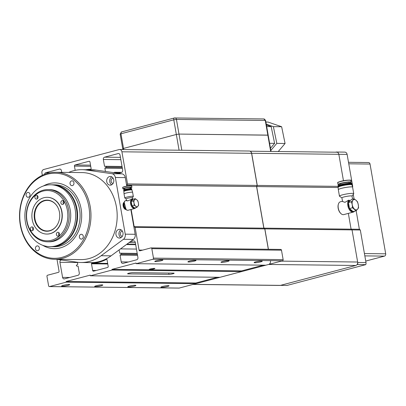 <?xml version="1.0" encoding="UTF-8"?>
<svg xmlns="http://www.w3.org/2000/svg" width="406" height="406" viewBox="0 0 406 406"><rect width="100%" height="100%" fill="white"/><g stroke="black" fill="none" stroke-linecap="round" stroke-linejoin="round"><path stroke-width="0.61" d="M81.109 208.801A32.876 26.994 90.7 0 1 54.318 248.65A32.876 26.994 90.7 0 1 42.721 245.305A32.876 26.994 90.7 0 0 54.318 248.65A32.876 26.994 90.7 0 0 78.571 230.989A32.876 26.994 90.7 0 0 76.775 196.727A32.876 26.994 90.7 0 0 55.084 182.903A32.876 26.994 90.7 0 1 81.109 208.801M88.873 206.745A42.544 34.936 -89.3 0 0 47.441 174.199A42.544 34.936 -89.3 0 0 20.523 224.802A42.544 34.936 -89.3 0 0 61.956 257.348A42.544 34.936 -89.3 0 0 88.873 206.745M90.203 206.547A43.513 35.728 -89.3 0 0 55.759 172.276A43.513 35.728 -89.3 0 0 20.3 225.015A43.513 35.728 -89.3 0 0 54.744 259.287A43.513 35.728 -89.3 0 0 90.203 206.547M39.336 247.792A2.416 1.984 90.7 0 1 37.367 250.72A2.416 1.984 90.7 0 1 35.454 248.817A2.416 1.984 90.7 0 1 37.423 245.884A2.416 1.984 90.7 0 1 39.336 247.792M83.271 236.185A2.416 1.984 90.7 0 1 81.301 239.114A2.416 1.984 90.7 0 1 79.388 237.211A2.416 1.984 90.7 0 1 81.357 234.277A2.416 1.984 90.7 0 1 83.271 236.185M73.943 182.736A2.416 1.984 90.7 0 1 71.974 185.664A2.416 1.984 90.7 0 1 70.06 183.761A2.416 1.984 90.7 0 1 72.029 180.827A2.416 1.984 90.7 0 1 73.943 182.736M30.008 194.342A2.416 1.984 90.7 0 1 28.039 197.27A2.416 1.984 90.7 0 1 26.126 195.367A2.416 1.984 90.7 0 1 28.095 192.434A2.416 1.984 90.7 0 1 30.008 194.342M54.744 259.287L80.951 259.596A43.513 35.728 -89.3 0 0 116.41 206.852A43.513 35.728 -89.3 0 0 81.966 172.58L55.759 172.276M106.748 181.731A4.349 3.573 -89.3 0 0 110.188 185.156A4.349 3.573 -89.3 0 0 113.736 179.883A4.349 3.573 -89.3 0 0 110.29 176.458A4.349 3.573 -89.3 0 0 106.748 181.731M111.802 176.889A4.349 3.573 -89.3 0 0 109.782 181.766A4.349 3.573 -89.3 0 0 111.711 184.766M115.979 234.643A4.349 3.573 -89.3 0 0 119.425 238.068A4.349 3.573 -89.3 0 0 122.972 232.795A4.349 3.573 -89.3 0 0 119.526 229.37A4.349 3.573 -89.3 0 0 115.979 234.643M121.039 229.801A4.349 3.573 -89.3 0 0 119.014 234.678A4.349 3.573 -89.3 0 0 120.947 237.677M122.277 236.399A2.659 2.182 90.7 0 1 120.374 234.318A2.659 2.182 90.7 0 1 122.343 231.105M113.046 183.487A2.659 2.182 90.7 0 1 111.137 181.406A2.659 2.182 90.7 0 1 113.107 178.193M43.412 185.973A32.876 26.994 90.7 0 1 55.084 182.903A32.876 26.994 90.7 0 0 43.412 185.973M68.705 172.423A46.411 38.108 90.7 0 1 82.002 169.678A46.411 38.108 90.7 0 1 86.163 170.002L112.02 173.717A4.836 3.969 90.7 0 1 115.35 177.483L125.241 234.176A4.836 3.969 90.7 0 1 123.465 239.286L101.124 255.729A46.411 38.108 90.7 0 1 80.921 262.494A46.411 38.108 90.7 0 1 76.759 262.169L56.881 259.312M123.465 239.286L133.396 239.403L111.056 255.846L101.124 255.729M133.396 239.403A4.836 3.969 -89.3 0 0 135.173 234.287L125.241 234.176M115.35 177.483L125.281 177.6L126.768 186.121M130.854 209.526L135.173 234.287M125.281 177.6A4.836 3.969 -89.3 0 0 121.952 173.834L112.02 173.717M121.952 173.834L96.095 170.119A46.411 38.108 -89.3 0 0 91.934 169.794L82.002 169.678M80.921 262.494L90.853 262.611A46.411 38.108 -89.3 0 0 111.056 255.846M268.417 249.279L264.854 228.877L263.915 228.136L256.658 186.567L257.267 185.415L251.664 153.29L338.843 154.305L343.461 180.741L338.843 154.305A2.903 2.38 -89.3 0 0 336.549 152.022A2.903 2.38 -89.3 0 0 336.021 152.088L335.6 152.199M357.016 264.656L357.463 264.539A2.903 2.38 -89.3 0 0 357.727 262.494L352.038 229.892L351.094 229.157L348.343 213.389L351.094 229.157L263.915 228.136M251.664 153.29A2.903 2.38 -89.3 0 0 250.208 151.205L337.391 152.22A2.903 2.38 -89.3 0 1 338.843 154.305L347.12 154.402A2.903 2.38 -89.3 0 0 344.826 152.118L336.549 152.022M347.12 154.402L352.728 186.527L352.418 186.521M356.133 210.699L359.371 229.253L351.094 229.157L352.038 229.892L360.315 229.989L366.004 262.591L357.727 262.494M353.281 194.342L354.068 198.859M357.463 264.539L365.74 264.636A2.903 2.38 -89.3 0 0 366.004 262.591M365.74 264.636L286.93 285.454L280.445 285.377M348.5 162.298L368.501 162.532A1.934 1.588 90.7 0 1 370.033 164.054L385.7 253.816A1.934 1.588 90.7 0 1 384.477 256.115L365.74 261.068M352.525 186.907L352.728 186.527M360.315 229.989L359.371 229.253M123.074 148.85L122.724 148.769L123.525 148.423L176.341 134.472L178.995 134.076L267.833 135.112L268.188 135.188L271.025 151.443M122.861 149.555L122.724 148.769L123.525 148.423L176.341 134.472L178.995 134.076L268.188 135.188L265.631 120.541L265.28 120.465A1.934 1.588 -89.3 0 0 263.748 118.943L265.631 120.541M269.604 143.298L274.608 143.359L270.467 148.256M266.681 126.565L271.178 126.616L274.608 143.359M266.402 124.977L271.178 126.616M266.27 124.2L273.385 126.647L276.816 143.384L270.848 150.438M276.816 143.384L285.068 143.48L278.252 151.529M273.385 126.647L281.637 126.738L285.068 143.48M265.889 122.033L268.001 122.054L281.637 126.738M75.475 197.849A30.942 25.405 -89.3 0 0 55.059 184.837L52.577 184.806A30.942 25.405 90.7 0 1 72.994 197.818A30.942 25.405 90.7 0 1 74.684 230.065A30.942 25.405 90.7 0 1 51.856 246.686A30.942 25.405 90.7 0 1 51.577 246.681L54.338 246.716A30.942 25.405 -89.3 0 0 77.165 230.095A30.942 25.405 -89.3 0 0 75.475 197.849M49.923 246.66L51.303 246.681A30.942 25.405 -89.3 0 0 74.131 230.06A30.942 25.405 -89.3 0 0 72.441 197.813A30.942 25.405 -89.3 0 0 52.024 184.801L50.643 184.786A30.942 25.405 90.7 0 1 71.06 197.798A30.942 25.405 90.7 0 1 72.75 230.045A30.942 25.405 90.7 0 1 49.923 246.66A30.942 25.405 90.7 0 1 29.506 233.648A30.942 25.405 90.7 0 1 27.816 201.401A30.942 25.405 90.7 0 1 50.643 184.786M48.05 189.587L49.598 189.607A26.106 21.437 90.7 0 1 66.823 200.589A26.106 21.437 90.7 0 1 68.249 227.796A26.106 21.437 90.7 0 1 48.989 241.819L47.441 241.798A26.106 21.437 90.7 0 1 30.217 230.816A26.106 21.437 90.7 0 1 28.79 203.609A26.106 21.437 90.7 0 1 48.05 189.587A26.106 21.437 90.7 0 1 65.28 200.569A26.106 21.437 90.7 0 1 66.706 227.776A26.106 21.437 90.7 0 1 47.441 241.798M30.313 230.253A25.142 20.645 90.7 0 1 35.312 195.195A25.142 20.645 90.7 0 1 64.077 201.122A25.142 20.645 90.7 0 1 59.078 236.175A25.142 20.645 90.7 0 1 30.313 230.253M46.873 234.054A18.372 15.088 -89.3 0 0 46.979 234.059A18.372 15.088 -89.3 0 0 60.535 224.188A18.372 15.088 -89.3 0 0 59.53 205.045A18.372 15.088 -89.3 0 0 47.411 197.316A18.372 15.088 -89.3 0 0 47.299 197.316M34.637 226.33A18.372 15.088 90.7 0 1 33.632 207.182A18.372 15.088 90.7 0 1 47.187 197.316A18.372 15.088 90.7 0 1 59.312 205.04A18.372 15.088 90.7 0 1 60.316 224.188A18.372 15.088 90.7 0 1 46.761 234.054A18.372 15.088 90.7 0 1 34.637 226.33M35.155 198.285A1.934 1.588 -89.3 0 0 36.433 199.102A1.934 1.588 -89.3 0 0 37.859 198.062A1.934 1.588 -89.3 0 0 37.753 196.047A1.934 1.588 -89.3 0 0 36.479 195.235A1.934 1.588 -89.3 0 0 35.053 196.271A1.934 1.588 -89.3 0 0 35.155 198.285M37.575 195.788A1.934 1.588 -89.3 0 0 37.362 198.316A1.934 1.588 -89.3 0 0 37.545 198.57M61.154 203.645A1.934 1.588 -89.3 0 0 62.433 204.457A1.934 1.588 -89.3 0 0 63.859 203.416A1.934 1.588 -89.3 0 0 63.752 201.401A1.934 1.588 -89.3 0 0 62.473 200.589A1.934 1.588 -89.3 0 0 61.047 201.63A1.934 1.588 -89.3 0 0 61.154 203.645M63.575 201.148A1.934 1.588 -89.3 0 0 63.361 203.67A1.934 1.588 -89.3 0 0 63.539 203.929M56.637 235.328A1.934 1.588 -89.3 0 0 57.911 236.14A1.934 1.588 -89.3 0 0 59.337 235.104A1.934 1.588 -89.3 0 0 59.235 233.085A1.934 1.588 -89.3 0 0 57.956 232.273A1.934 1.588 -89.3 0 0 56.53 233.313A1.934 1.588 -89.3 0 0 56.637 235.328M59.053 232.831A1.934 1.588 -89.3 0 0 58.845 235.353A1.934 1.588 -89.3 0 0 59.022 235.612M30.638 229.974A1.934 1.588 -89.3 0 0 31.912 230.786A1.934 1.588 -89.3 0 0 33.343 229.745A1.934 1.588 -89.3 0 0 33.236 227.73A1.934 1.588 -89.3 0 0 31.957 226.918A1.934 1.588 -89.3 0 0 30.531 227.954A1.934 1.588 -89.3 0 0 30.638 229.974M33.059 227.472A1.934 1.588 -89.3 0 0 32.845 229.999A1.934 1.588 -89.3 0 0 33.023 230.253M36.525 224.701A15.56 12.774 -89.3 0 0 57.485 224.472A15.56 12.774 -89.3 0 0 57.688 207.146A15.56 12.774 -89.3 0 0 57.424 206.669A15.56 12.774 -89.3 0 0 39.621 203.005A15.56 12.774 -89.3 0 0 36.525 224.701M57.728 207.227A15.281 12.545 -89.3 0 0 57.51 206.837A15.281 12.545 -89.3 0 0 50.029 200.772A15.281 12.545 -89.3 0 0 36.824 207.243A15.281 12.545 -89.3 0 0 36.992 224.538A15.281 12.545 -89.3 0 0 49.679 230.664A15.281 12.545 -89.3 0 0 57.53 224.391M153.696 269.011A2.903 0.365 -9.9 0 1 150.758 269.543A2.903 0.365 -9.9 0 1 149.185 269.493A2.903 0.365 -9.9 0 1 150.387 268.97A2.903 0.365 -9.9 0 1 153.326 268.437A2.903 0.365 -9.9 0 1 154.899 268.493A2.903 0.365 -9.9 0 1 153.696 269.011M44.624 174.301A1.705 1.401 90.7 0 1 45.695 172.723L49.994 172.773M156.498 260.708A4.111 0.518 170.1 0 0 154.793 261.439A4.111 0.518 170.1 0 0 157.026 261.515A4.111 0.518 170.1 0 0 161.187 260.759A4.111 0.518 170.1 0 0 162.892 260.028A4.111 0.518 170.1 0 0 160.659 259.952A4.111 0.518 170.1 0 0 156.498 260.708M255.821 261.865A4.111 0.518 170.1 0 0 254.115 262.596A4.111 0.518 170.1 0 0 256.348 262.672A4.111 0.518 170.1 0 0 260.51 261.916A4.111 0.518 170.1 0 0 262.215 261.185A4.111 0.518 170.1 0 0 259.982 261.109A4.111 0.518 170.1 0 0 255.821 261.865M189.607 261.094A4.111 0.518 170.1 0 0 187.902 261.824A4.111 0.518 170.1 0 0 190.135 261.9A4.111 0.518 170.1 0 0 194.296 261.144A4.111 0.518 170.1 0 0 195.996 260.413A4.111 0.518 170.1 0 0 193.769 260.337A4.111 0.518 170.1 0 0 189.607 261.094M222.711 261.479A4.111 0.518 170.1 0 0 221.011 262.21A4.111 0.518 170.1 0 0 223.239 262.286A4.111 0.518 170.1 0 0 227.401 261.53A4.111 0.518 170.1 0 0 229.106 260.799A4.111 0.518 170.1 0 0 226.873 260.723A4.111 0.518 170.1 0 0 222.711 261.479M172.941 273.751A2.903 0.365 170.1 0 0 174.138 273.233A2.903 0.365 170.1 0 0 173.611 273.116L132.782 272.639A2.903 0.365 170.1 0 0 129.55 273.055A2.903 0.365 170.1 0 0 127.596 273.756A2.903 0.365 170.1 0 0 128.118 273.872L168.952 274.349A2.903 0.365 170.1 0 0 172.941 273.751M63.295 285.327A4.111 0.518 170.1 0 0 61.59 286.063A4.111 0.518 170.1 0 0 63.823 286.139A4.111 0.518 170.1 0 0 67.985 285.382A4.111 0.518 170.1 0 0 69.69 284.647A4.111 0.518 170.1 0 0 67.457 284.57A4.111 0.518 170.1 0 0 63.295 285.327M96.405 285.712A4.111 0.518 170.1 0 0 94.699 286.448A4.111 0.518 170.1 0 0 96.932 286.524A4.111 0.518 170.1 0 0 101.094 285.768A4.111 0.518 170.1 0 0 102.794 285.032A4.111 0.518 170.1 0 0 100.566 284.956A4.111 0.518 170.1 0 0 96.405 285.712M129.509 286.098A4.111 0.518 170.1 0 0 127.809 286.834A4.111 0.518 170.1 0 0 130.037 286.91A4.111 0.518 170.1 0 0 134.198 286.154A4.111 0.518 170.1 0 0 135.903 285.418A4.111 0.518 170.1 0 0 133.67 285.342A4.111 0.518 170.1 0 0 129.509 286.098M162.618 286.484A4.111 0.518 170.1 0 0 160.913 287.22A4.111 0.518 170.1 0 0 163.146 287.296A4.111 0.518 170.1 0 0 167.308 286.54A4.111 0.518 170.1 0 0 169.013 285.804A4.111 0.518 170.1 0 0 166.78 285.728A4.111 0.518 170.1 0 0 162.618 286.484M77.455 262.52L59.951 262.317L62.58 277.384A1.934 1.588 90.7 0 0 64.112 278.912A1.934 1.588 90.7 0 0 64.463 278.866L78.053 275.273A1.934 1.588 90.7 0 0 79.282 272.974L78.094 266.174L76.724 266.016A0.482 0.396 90.7 0 1 76.567 265.118L77.764 264.286L77.409 262.256M127.078 186.06L126.905 185.075L127.52 183.923L121.912 151.798A2.903 2.38 -89.3 0 0 119.618 149.515A2.903 2.38 -89.3 0 0 119.085 149.581L43.746 169.485A2.903 2.38 -89.3 0 0 41.914 172.936L42.325 175.29M56.992 259.327L59.063 271.198A0.969 0.792 90.7 0 1 58.454 272.35L47.578 275.222A0.969 0.792 90.7 0 0 46.964 276.369L48.613 285.819A0.969 0.792 90.7 0 0 49.38 286.58L179.051 288.093A0.969 0.792 -89.3 0 0 179.229 288.072L195.925 283.657L195.809 282.997L217.494 277.268M179.229 288.072L49.557 286.56A0.969 0.792 90.7 0 1 49.38 286.58M49.557 286.56L66.254 282.15L66.137 281.485L90.218 275.126L90.335 275.786L112.081 270.041L111.965 269.381L136.04 263.022L136.157 263.682L152.854 259.272L282.525 260.784A0.969 0.792 -89.3 0 0 283.139 259.632L281.49 250.182A0.969 0.792 -89.3 0 0 280.546 249.441M283.139 259.632L153.468 258.12A0.969 0.792 90.7 0 1 152.854 259.272M153.468 258.12L151.819 248.67L281.49 250.182M142.643 250.106L139.06 250.066A0.969 0.792 90.7 0 0 140.004 250.806L150.875 247.934A0.969 0.792 90.7 0 1 151.819 248.67M139.06 250.066L135.102 227.39L134.163 226.649L131.158 209.445M122.216 167.521L106.057 167.333A0.482 0.396 90.7 0 0 105.9 166.43L104.53 166.272L103.342 159.472A1.934 1.588 90.7 0 1 104.57 157.173L118.161 153.58A1.934 1.588 90.7 0 1 118.511 153.539A1.934 1.588 90.7 0 1 120.044 155.062L122.673 170.129A1.934 1.588 90.7 0 1 121.45 172.433L118.187 173.291M114.208 172.723L114.208 172.712A0.482 0.396 90.7 0 1 114.949 172.52L115.101 172.849M105.438 171.464L104.86 168.165L106.057 167.333M45.695 172.723L59.52 169.074A1.934 1.588 90.7 0 1 59.875 169.028A1.934 1.588 90.7 0 1 61.402 170.55L61.717 172.342M75.181 170.347L74.44 166.12A0.969 0.792 90.7 0 1 75.054 164.968L89.036 161.278A0.969 0.792 90.7 0 1 89.975 162.014L91.137 168.657A0.482 0.396 90.7 0 1 90.751 169.241A46.989 38.585 -89.3 0 0 85.925 169.723M127.479 243.757L127.448 244.138A0.482 0.396 90.7 0 1 126.708 244.336L126.702 244.331M130.143 241.793L133.407 240.936A1.934 1.588 90.7 0 1 133.757 240.89A1.934 1.588 90.7 0 1 135.289 242.412L137.918 257.485A1.934 1.588 90.7 0 1 136.695 259.784L123.104 263.372A1.934 1.588 90.7 0 1 122.749 263.418A1.934 1.588 90.7 0 1 121.221 261.895L120.034 255.095L121.232 254.263A0.482 0.396 90.7 0 0 121.074 253.359L137.233 253.547M119.125 249.908L119.704 253.202L121.074 253.359M59.951 262.317A1.934 1.588 90.7 0 1 61.174 260.018L61.382 259.962M91.873 263.205A46.989 38.585 -89.3 0 0 106.479 259.348A0.482 0.396 90.7 0 1 107.022 259.688L108.184 266.326A0.969 0.792 90.7 0 1 107.57 267.478L93.588 271.172A0.969 0.792 90.7 0 1 92.649 270.432L91.487 263.793A0.482 0.396 90.7 0 1 91.873 263.205L107.666 263.387M268.33 249.279L264.773 228.898L263.834 228.162L256.577 186.587L257.186 185.435L251.583 153.311A2.903 2.38 -89.3 0 0 249.284 151.027L119.618 149.515M136.157 263.682L265.828 265.194L282.525 260.784M90.335 275.786L220.001 277.298L241.748 271.553L241.636 270.893L263.316 265.164M257.186 185.435L127.52 183.923M126.905 185.075L256.577 186.587M263.834 228.162L134.163 226.649M135.102 227.39L264.773 228.898M241.636 270.893L111.965 269.381M112.081 270.041L241.748 271.553M195.809 282.997L66.137 281.485M66.254 282.15L195.925 283.657M104.53 166.272L122.033 166.48M113.304 172.591L114.228 172.601M122.363 168.368L104.86 168.165M120.516 248.883L136.452 249.071M119.704 253.202L137.208 253.41M137.538 255.298L120.034 255.095M129.199 242.494L135.315 242.565M192.759 284.423A2.903 2.38 -89.3 0 0 193.286 284.357L268.625 264.453A2.903 2.38 -89.3 0 0 270.462 261.002M338.036 186.354L257.267 185.415M256.658 186.567L338.152 187.516M264.854 228.877L352.038 229.892L357.645 262.017L281.211 261.129M268.625 264.453L355.808 265.468A2.903 2.38 -89.3 0 0 357.645 262.017M355.808 265.468L280.47 285.372L193.286 284.357M193.028 284.423L279.942 285.438A2.903 2.38 -89.3 0 0 280.47 285.372M337.848 182.538L340.532 181.396L347.171 180.188L350.606 180.3M339.995 184.71A6.674 0.832 -10 0 1 337.99 184.466A6.674 0.832 -10 0 1 340.756 183.284A6.674 0.832 -10 0 1 347.511 182.05A6.674 0.832 -10 0 1 351.129 182.162A6.674 0.832 -10 0 1 349.327 183.076M340.015 184.831L339.893 184.136A4.74 0.594 -10 0 1 341.857 183.294A4.74 0.594 -10 0 1 346.658 182.416A4.74 0.594 -10 0 1 349.226 182.497L349.348 183.192M338.244 186.516L338.091 186.41A6.963 0.868 -10 0 1 338.02 186.313L337.934 185.841A6.963 0.868 -10 0 1 340.822 184.603A6.963 0.868 -10 0 1 347.871 183.314A6.963 0.868 -10 0 1 351.647 183.431L351.733 183.908A6.963 0.868 -10 0 1 351.697 184.025L351.591 184.177M338.02 186.313A6.963 0.868 -10 0 1 340.903 185.075A6.963 0.868 -10 0 1 347.957 183.791A6.963 0.868 -10 0 1 351.733 183.908M354.59 211.166A6.623 3.684 -104.8 0 1 353.306 212.079L343.755 214.601A6.623 3.684 -104.8 0 1 343.197 214.672A6.623 3.684 -104.8 0 1 340.933 213.581A6.623 3.684 -104.8 0 1 338.416 204.071A6.623 3.684 -104.8 0 1 340.37 201.792L342.502 201.229M338.168 187.156L338.102 186.785A6.963 0.868 -10 0 1 338.137 186.669L338.335 186.395A6.719 0.837 -10 0 1 341.086 185.314A6.719 0.837 -10 0 1 351.464 184.091L351.743 184.278A6.963 0.868 -10 0 1 351.814 184.38L351.88 184.75M353.306 212.079A6.623 3.684 -104.8 0 1 352.753 212.145A6.623 3.684 -104.8 0 1 348.297 207.436A6.623 3.684 -104.8 0 1 348.642 200.173L344.983 202.335L342.552 201.518L341.908 197.854A5.126 0.639 170 0 1 344.034 196.94A5.126 0.639 170 0 1 349.226 195.996A5.126 0.639 170 0 1 352.007 196.083L352.545 199.148M338.137 186.669A6.963 0.868 -10 0 1 340.989 185.547A6.963 0.868 -10 0 1 351.743 184.278M348.642 200.173L349.409 200.28L349.571 201.209L351.687 199.376L353.941 198.783L352.961 200.199A5.319 2.959 -104.8 0 1 354.352 199.513A5.319 2.959 -104.8 0 1 355.991 200.224L353.941 198.783M352.012 196.118L353.697 193.758A7.252 0.908 170 0 0 353.733 193.637A7.252 0.908 170 0 0 349.799 193.515A7.252 0.908 170 0 0 342.456 194.855A7.252 0.908 170 0 0 339.452 196.144A7.252 0.908 170 0 0 339.528 196.245L341.918 197.895M353.733 193.637L352.601 187.161A7.252 0.908 170 0 0 352.596 187.151A7.252 0.908 170 0 0 348.622 187.044A7.252 0.908 170 0 0 341.319 188.384A7.252 0.908 170 0 0 338.315 189.658A7.252 0.908 170 0 0 338.315 189.673L339.452 196.144M338.315 189.658L338.137 187.257A7.009 0.878 -10 0 1 341.045 186.019A7.009 0.878 -10 0 1 348.104 184.73A7.009 0.878 -10 0 1 351.941 184.831L352.596 187.151M338.36 204.284A6.141 3.415 75.2 0 0 338.294 204.477A6.141 3.415 75.2 0 0 340.624 213.292A6.141 3.415 75.2 0 0 340.776 213.429M356.047 210.785L357.574 209.222A5.319 2.959 -104.8 0 1 354.539 209.197A5.319 2.959 -104.8 0 1 352.23 204.685A5.319 2.959 -104.8 0 1 352.961 200.199L351.434 201.757L352.23 204.685L352.484 207.755L356.047 210.785L353.058 211.572A6.141 3.415 -104.8 0 1 349.5 208.547A6.141 3.415 -104.8 0 1 348.444 202.543A6.141 3.415 -104.8 0 1 349.409 200.28M357.498 201.807L355.991 200.224A5.319 2.959 -104.8 0 1 358.3 204.736L357.498 201.807M351.434 201.757L348.444 202.543L349.571 201.209M353.058 211.572L349.5 208.547L348.444 202.543M358.554 207.806L358.3 204.736A5.319 2.959 -104.8 0 1 357.574 209.222L358.554 207.806M352.484 207.755L349.5 208.547M135.741 207.689A4.948 2.756 -104.8 0 1 134.68 208.517A4.948 2.756 -104.8 0 1 134.29 208.567A4.948 2.756 -104.8 0 1 130.6 203.746A4.948 2.756 -104.8 0 1 132.153 198.945A4.948 2.756 -104.8 0 1 132.544 198.894A4.948 2.756 -104.8 0 1 133.483 199.143M132.392 197.788A3.192 0.376 169.8 0 0 132.407 197.737A3.192 0.376 169.8 0 0 130.676 197.712A3.192 0.376 169.8 0 0 127.448 198.316A3.192 0.376 169.8 0 0 126.124 198.874A3.192 0.376 169.8 0 0 126.154 198.91M132.077 199.016L127.905 200.843C126.373 200.833 126.053 200.676 126.951 200.371M131.265 203.639A4.466 2.487 -104.8 0 1 131.209 201.457A4.466 2.487 -104.8 0 1 133.016 199.265L131.209 201.457L131.996 205.822A4.466 2.487 -104.8 0 1 131.265 203.639M132.407 197.763L133.325 196.468A4.349 0.518 169.8 0 0 133.341 196.402A4.349 0.518 169.8 0 0 130.986 196.362A4.349 0.518 169.8 0 0 126.586 197.184A4.349 0.518 169.8 0 0 124.779 197.945A4.349 0.518 169.8 0 0 124.82 197.996L126.129 198.894M124.043 193.865L123.855 191.459A4.111 0.487 169.8 0 1 126.657 190.485A4.111 0.487 169.8 0 1 131.204 189.866A4.111 0.487 169.8 0 1 131.945 190.003L132.61 192.322A4.349 0.518 169.8 0 0 132.61 192.322A4.349 0.518 169.8 0 0 131.823 192.175A4.349 0.518 169.8 0 0 125.85 193.109A4.349 0.518 169.8 0 0 124.043 193.865A4.349 0.518 169.8 0 0 124.043 193.87L124.779 197.945M133.422 200.874L134.01 203.005A3.867 2.152 -104.8 0 1 134.523 199.727A3.867 2.152 -104.8 0 1 135.533 199.214A3.867 2.152 -104.8 0 1 136.72 199.711L135.228 198.681L133.422 200.874L131.209 201.457M131.884 189.942L131.813 189.541A4.06 0.482 169.8 0 0 131.772 189.49A4.06 0.482 169.8 0 0 125.505 190.277A4.06 0.482 169.8 0 0 123.835 190.921A4.06 0.482 169.8 0 0 123.82 190.982L123.891 191.383M124.2 202.32A3.725 2.071 75.2 0 0 123.221 206.258A3.725 2.071 75.2 0 0 125.916 209.521A3.725 2.071 75.2 0 0 126.099 209.511M131.772 189.49L131.493 189.303A3.821 0.452 169.8 0 0 130.839 189.216A3.821 0.452 169.8 0 0 125.601 190.038A3.821 0.452 169.8 0 0 124.033 190.647L123.835 190.921M131.559 189.343L131.706 189.13A4.06 0.482 169.8 0 0 131.727 189.069A4.06 0.482 169.8 0 0 130.991 188.927A4.06 0.482 169.8 0 0 125.418 189.805A4.06 0.482 169.8 0 0 123.734 190.51A4.06 0.482 169.8 0 0 123.774 190.561L123.987 190.708M131.727 189.069L131.64 188.597A4.06 0.482 169.8 0 0 129.443 188.562A4.06 0.482 169.8 0 0 125.337 189.333A4.06 0.482 169.8 0 0 123.647 190.038L123.734 190.51M130.341 188.48L130.169 187.501A2.806 0.33 169.8 0 0 128.646 187.476A2.806 0.33 169.8 0 0 125.809 188.003A2.806 0.33 169.8 0 0 124.647 188.496L124.825 189.475M130.245 187.922A4.593 0.543 169.8 0 0 131.925 187.181A4.593 0.543 169.8 0 0 129.443 187.141A4.593 0.543 169.8 0 0 124.794 188.008A4.593 0.543 169.8 0 0 122.886 188.81A4.593 0.543 169.8 0 0 124.723 188.917M134.589 207.994A4.466 2.487 -104.8 0 1 131.996 205.822L134.589 207.994L136.802 207.41L137.903 206.258L138.608 205.218L138.41 202.98L137.822 200.853L136.72 199.711A3.867 2.152 -104.8 0 1 138.41 202.98A3.867 2.152 -104.8 0 1 137.903 206.258A3.867 2.152 -104.8 0 1 135.7 206.273L136.802 207.41M135.228 198.681L133.016 199.265M134.203 205.238L135.7 206.273A3.867 2.152 -104.8 0 1 134.01 203.005L134.203 205.238L131.996 205.822M123.942 204.015A3.141 1.751 75.2 0 0 125.038 208.166M125.89 209.308A3.725 2.071 -104.8 0 1 123.723 206.294A3.725 2.071 -104.8 0 1 124.119 202.594M96.095 170.119L86.163 170.002M364.832 255.887L384.477 256.115M385.7 253.816L364.431 253.567M348.764 163.806L370.033 164.054M181.817 150.24L176.443 119.43L265.28 120.465L270.685 151.443M121.744 131.904A1.934 1.076 75.2 0 0 121.577 131.925A1.934 1.076 75.2 0 0 120.968 133.782L173.783 119.826L179.087 150.21M123.723 149.565L120.968 133.782L120.166 134.127L121.577 131.925L174.392 117.973A1.934 1.076 -104.8 0 1 174.56 117.953A1.934 1.588 90.7 0 1 174.91 117.907A1.934 1.588 90.7 0 1 176.443 119.43L173.783 119.826A1.934 1.076 -104.8 0 1 174.392 117.973L263.748 118.943M121.912 151.798L251.583 153.311M118.862 153.59L118.161 153.58M104.57 157.173L120.445 157.355M120.851 159.675L103.342 159.472M60.225 169.079L59.52 169.074M90.726 166.308L74.44 166.12M75.054 164.968L90.523 165.151M89.386 161.278L89.036 161.278M121.221 261.895L128.387 261.977M134.107 240.941L133.407 240.936M61.174 260.018L61.819 260.023M62.58 277.384L69.746 277.471M106.798 259.353L106.479 259.348M92.649 270.432L96.232 270.472M107.773 263.981L91.487 263.793M168.729 273.06L168.952 274.349M128.118 273.872L128.052 273.466M105.9 166.43L122.059 166.617M120.861 172.586L114.949 172.52M137.39 254.45L121.232 254.263M127.448 244.138L135.609 244.234M350.835 180.462C352.672 180.005 346.379 179.731 340.517 181.396C335.924 182.898 338.411 182.37 337.69 182.766A6.674 0.832 -10 0 1 340.456 181.583A6.674 0.832 -10 0 1 347.211 180.35A6.674 0.832 -10 0 1 350.835 180.462L351.129 182.162M125.708 200.65A4.948 2.756 75.2 0 0 124.221 205.796A4.948 2.756 75.2 0 0 127.839 210.272A4.948 2.756 75.2 0 0 128.235 210.222L127.809 210.278C124.393 210.567 122.318 201.259 125.708 200.65L126.413 200.462M124.221 202.437L126.063 209.4M131.478 185.831L128.504 185.836L124.647 186.593L122.835 187.389M124.571 186.78A4.593 0.543 169.8 0 0 122.668 187.582C123.267 187.293 121.252 187.689 124.632 186.593C129.879 185.603 132.234 185.39 131.706 185.953A4.593 0.543 169.8 0 0 129.22 185.912A4.593 0.543 169.8 0 0 124.571 186.78M122.724 148.769L120.166 134.127M282.677 131.813L284.312 139.791M52.298 184.806L52.577 184.806M151.052 247.909L280.724 249.421M114.609 172.276L121.663 172.357M127.048 244.579L135.685 244.681M337.69 182.766L337.99 184.466M340.624 213.292L340.933 213.581M338.294 204.477L338.416 204.071M134.68 208.517L128.235 210.222M132.407 197.737L132.615 198.894M132.61 192.327L133.341 196.402M131.706 185.953L131.925 187.181M132.153 198.945L131.62 199.087M126.124 198.874L126.433 200.589M122.668 187.582L122.886 188.81"/></g></svg>
